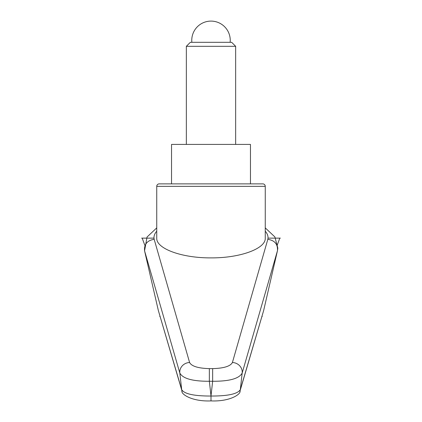 <?xml version="1.0" encoding="UTF-8"?>
<svg xmlns="http://www.w3.org/2000/svg" width="422" height="422" viewBox="0 0 422 422"><rect width="100%" height="100%" fill="white"/><g stroke="black" fill="none" stroke-linecap="round" stroke-linejoin="round"><path stroke-width="0.63" d="M158.371 310.618L181.945 390.867A7.401 7.174 -16.9 0 1 181.692 389.675L158.371 310.618L144.556 250.773C144.05 244.227 147.257 240.408 154.178 239.321L153.998 238.135C153.851 235.771 154.763 233.461 156.741 231.209M156.741 186.339A2.469 2.469 0 0 1 159.21 183.876L262.79 183.876A2.469 2.469 0 0 1 265.259 186.339L265.259 238.135C265.865 248.69 240.002 258.1 211 257.879C181.998 258.1 156.135 248.69 156.741 238.135L156.741 186.339L265.259 186.339M212.651 368.622L212.651 381.266C229.331 381.351 239.168 378.613 242.17 373.064L277.444 250.773L263.629 310.618L240.308 389.675A9882.375 8094.25 -116.7 0 0 242.17 373.064A9.864 9.231 15.5 0 0 232.406 362.509C230.407 366.259 223.824 368.3 212.651 368.622L209.349 368.622L209.349 381.266L212.651 381.266A12407.85 11659.565 -0 0 1 211 395.857A12407.85 11659.565 -0 0 1 209.349 381.266C192.664 381.346 182.826 378.613 179.83 373.064A9882.375 8094.25 116.7 0 0 181.692 389.675C184.372 393.958 194.141 396.079 211 396.036L211 395.857M265.259 231.209C267.237 233.461 268.149 235.771 268.002 238.135L279.797 238.135L277.222 245.182M209.349 368.622C198.176 368.3 191.593 366.259 189.594 362.509L154.178 239.321M144.556 250.773L179.83 373.064A9.864 9.231 164.5 0 1 189.594 362.509M268.002 238.135L267.822 239.321C274.743 240.408 277.95 244.227 277.444 250.773M239.933 391.241A7.401 7.174 -163.1 0 0 240.06 390.867A7.401 7.174 -163.1 0 0 240.065 390.846A7.401 7.174 -163.1 0 0 240.308 389.675C237.628 393.958 227.859 396.079 211 396.036L211 400.705M240.06 390.841L263.629 310.618M182.067 391.241A7.401 7.174 -16.9 0 1 181.94 390.867C180.869 394.285 192.232 401.739 211 400.9C229.768 401.739 241.131 394.285 240.06 390.867M171.538 183.876L171.538 144.414L250.462 144.414L250.462 183.876M186.339 46.314L235.661 46.314L231.657 42.311L190.343 42.311L186.339 46.314L186.339 144.414M144.778 245.182L142.203 238.135L154.004 238.135M141.634 238.135L142.203 238.135M160.086 316.59L159.748 316.59M262.252 316.59L261.914 316.59M279.797 238.135L280.366 238.135M267.822 239.321L232.406 362.509M277.428 250.847L277.829 248.152L274.901 236.942L265.259 227.891M156.741 227.891L147.041 237.032L144.561 250.81M235.661 46.314L235.661 144.414M230.138 42.311A19.238 19.238 0 0 0 211 21.1A19.238 19.238 0 0 0 191.862 42.311"/></g></svg>
